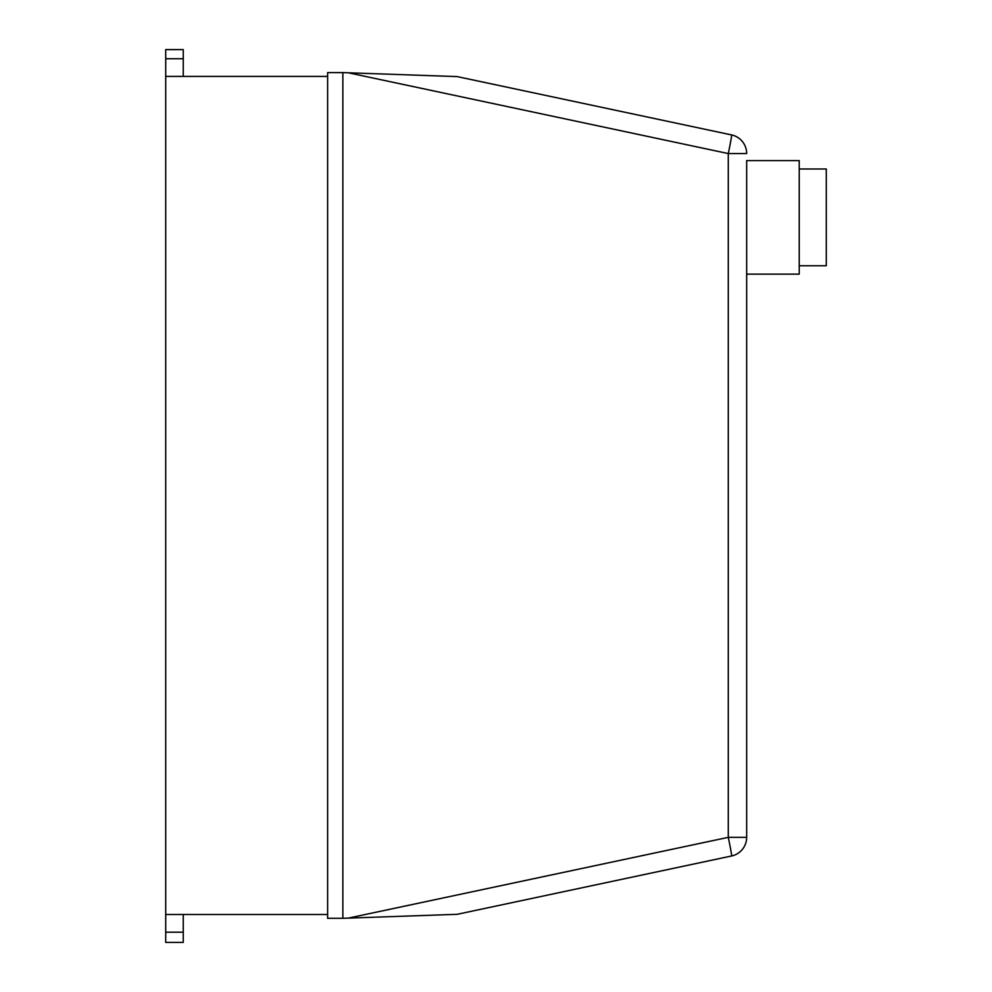 <?xml version="1.0" encoding="UTF-8"?>
<svg xmlns="http://www.w3.org/2000/svg" width="992" height="992" viewBox="0 0 992 992"><rect width="100%" height="100%" fill="white"/><g stroke="black" fill="none" stroke-linecap="round" stroke-linejoin="round"><path stroke-width="1.49" d="M799.23 265.744L826.286 265.744L826.286 168.987L799.23 168.987M746.666 274.127L799.23 274.127L799.23 160.605L746.666 160.605L746.666 837.347L746.666 160.605M731.575 855.984A19.046 19.046 0 0 0 746.666 837.347L728.277 837.347A19.046 0.645 78 0 1 731.575 855.984L457.138 914.314L342.86 918.307L342.86 72.602L348.316 72.788L728.277 153.562L746.666 153.562A19.046 19.046 0 0 0 731.575 134.924A19.046 0.645 102 0 1 728.277 153.562L728.277 837.347L348.316 918.108M731.575 134.924L457.138 76.595L348.316 72.788M183.247 76.409L183.247 49.6L165.714 49.662L165.714 58.739L183.247 58.739M165.714 58.739L165.714 76.409L327.62 76.409M165.714 76.409L165.714 942.4L183.247 942.4L183.247 914.5M342.86 72.602L327.62 72.602L327.62 918.307L342.86 918.307M165.714 914.5L327.62 914.5M165.714 932.195L183.247 932.195M165.714 49.6L183.247 49.6"/></g></svg>
